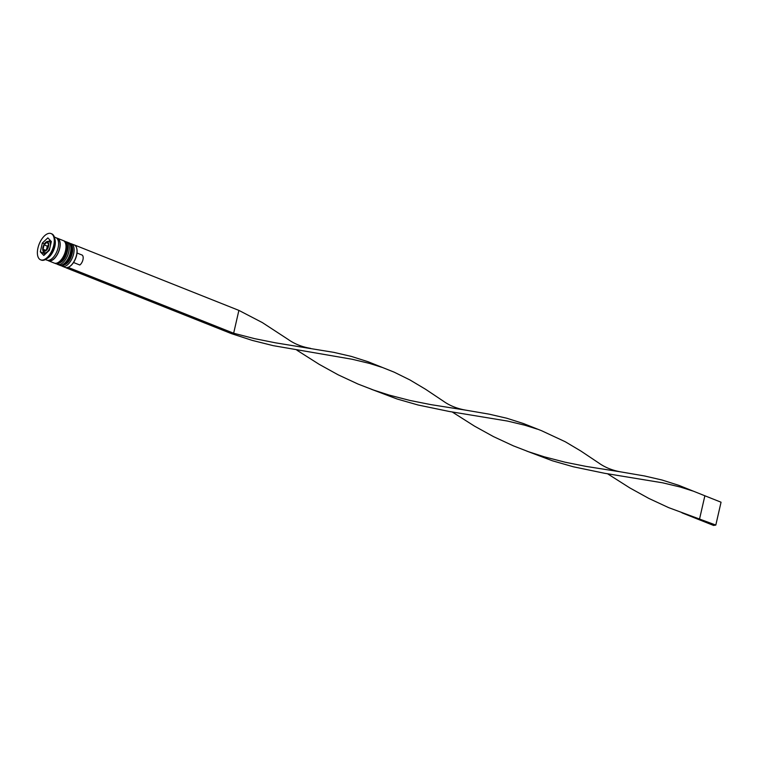 <?xml version="1.0" encoding="UTF-8"?>
<svg xmlns="http://www.w3.org/2000/svg" width="759" height="759" viewBox="0 0 759 759"><rect width="100%" height="100%" fill="white"/><g stroke="black" fill="none" stroke-linecap="round" stroke-linejoin="round"><path stroke-width="1.14" d="M76.792 248.629A11.708 5.93 111.7 0 1 76.839 248.819A11.708 5.93 111.7 0 1 76.631 255.261A11.708 5.93 111.7 0 1 69.828 266.437A11.708 5.93 111.7 0 1 69.667 266.551M62.39 266.314L65.302 267.472A12.116 6.129 -68.3 0 0 69.496 266.665A12.116 6.129 -68.3 0 0 76.536 255.09A12.116 6.129 -68.3 0 0 76.744 248.43A12.116 6.129 -68.3 0 0 74.259 244.958L71.346 243.8A12.116 6.129 111.7 0 1 73.623 253.933A12.116 6.129 111.7 0 1 62.39 266.314A12.116 6.129 111.7 0 1 61.536 265.811M65.521 241.656A12.116 6.129 111.7 0 1 66.488 241.874A12.116 6.129 111.7 0 1 68.765 252.007A12.116 6.129 111.7 0 1 57.532 264.379A12.116 6.129 111.7 0 1 56.678 263.876M40.606 259.825L41.252 260.081A14.136 7.154 -68.3 0 0 46.147 259.132L47.817 258.032A12.116 6.129 -68.3 0 0 54.857 246.466A12.116 6.129 -68.3 0 0 55.065 239.806L54.61 237.861A14.136 7.154 -68.3 0 0 51.707 233.819L51.052 233.563A14.136 7.154 -68.3 0 0 37.95 248.003A14.136 7.154 -68.3 0 0 40.606 259.825A14.136 7.154 -68.3 0 0 53.718 245.375A14.136 7.154 -68.3 0 0 51.052 233.563M46.147 259.132A14.136 7.154 -68.3 0 0 54.363 245.641A14.136 7.154 -68.3 0 0 54.61 237.861M57.532 264.379L59.155 265.024A12.116 6.129 -68.3 0 0 70.388 252.643A12.116 6.129 -68.3 0 0 68.111 242.519L66.488 241.874M47.713 260.346A12.116 6.129 -68.3 0 0 48.472 260.773L54.297 263.098A12.116 6.129 -68.3 0 0 65.53 250.717A12.116 6.129 -68.3 0 0 63.253 240.584L57.428 238.269A12.116 6.129 -68.3 0 0 56.574 238.06M48.472 260.773A12.116 6.129 -68.3 0 0 59.705 248.402A12.116 6.129 -68.3 0 0 57.428 238.269M45.426 259.569L46.859 260.138A12.116 6.129 -68.3 0 0 58.092 247.757A12.116 6.129 -68.3 0 0 55.815 237.624L54.382 237.055M40.322 251.836L43.813 255.489L49.326 250.337L51.346 241.542L47.845 237.89L42.333 243.041L40.322 251.836L43.557 253.126L44.876 254.502M70.378 243.582A12.116 6.129 111.7 0 1 71.346 243.8M43.766 252.197L43.557 253.126M44.373 243.848L42.333 243.041M50.028 240.167L48.756 241.353M43.073 249.265L44.828 251.087L47.58 248.516L48.585 244.113L46.84 242.292L44.079 244.863L43.073 249.265L45.673 250.299M46.565 249.464L47.324 246.153L44.079 244.863M47.324 246.153L48.339 245.204M73.547 262.51L79.799 265.005A5.655 2.865 -68.3 0 0 82.959 259.682A5.655 2.865 -68.3 0 0 82.076 255.043L77.01 253.022M68.718 267.111L66.422 267.699M66.356 267.955L231.4 333.618L233.649 333.239L254.626 338.656L275.432 342.812L333.837 352.366L351.417 356.436L368.115 361.749L394.215 372.185L409.945 379.955L425.524 389.234L443.465 401.226C449.821 405.742 457.326 408.721 465.969 410.183L489.166 414.158L506.746 418.228L523.444 423.541L541.499 430.685L565.275 441.757L580.853 451.026L598.794 463.018C605.151 467.535 612.655 470.523 621.298 471.975L644.495 475.959L662.076 480.03L678.774 485.333L704.874 495.779L699.637 518.634L697.388 519.004L681.962 512.837M68.614 267.585L233.649 333.239L238.886 310.393L262.405 322.622L288.135 339.425C294.492 343.941 301.997 346.929 310.64 348.381M73.841 244.73L238.886 310.393M371.303 389.253L397.09 398.997L418.029 404.993L449.281 411.482L507.41 421.046L524.896 425.23L537.41 429.177M296.892 350.193L319.188 364.339L338.144 374.813L358.001 384.045L373.343 389.974L388.978 395.041L409.955 400.458L430.761 404.604L465.969 410.183M607.551 473.777L629.847 487.933L648.803 498.407L668.66 507.638L715.813 525.067L713.564 525.437L697.388 519.004M231.4 333.618L252.206 340.383L273.183 345.649L352.081 359.244L369.567 363.428L382.081 367.384M526.632 451.045L552.419 460.789L573.358 466.785L604.61 473.284L662.74 482.838L680.225 487.022L692.739 490.978M452.222 411.985L474.517 426.141L493.473 436.605L513.331 445.837L528.672 451.776L544.307 456.833L565.284 462.25L586.09 466.406L621.298 471.975M704.874 495.779L721.05 502.211L715.813 525.067M60.284 265.47A12.116 6.129 -68.3 0 0 60.445 265.546A12.116 6.129 -68.3 0 0 71.678 253.164A12.116 6.129 -68.3 0 0 69.401 243.032A12.116 6.129 -68.3 0 0 69.24 242.975M60.122 265.413L60.445 265.546C66.204 265.697 70.122 261.694 72.19 253.544C73.405 248.421 72.475 244.91 69.401 243.032L69.078 242.899A12.116 6.129 111.7 0 1 71.355 253.032A12.116 6.129 111.7 0 1 60.122 265.413L59.619 265.176M55.435 263.544A12.116 6.129 -68.3 0 0 55.597 263.61A12.116 6.129 -68.3 0 0 66.83 251.229A12.116 6.129 -68.3 0 0 64.553 241.096A12.116 6.129 -68.3 0 0 64.382 241.039M55.265 263.477L55.597 263.61C61.346 263.762 65.265 259.768 67.333 251.618C68.557 246.485 67.627 242.984 64.553 241.096L64.221 240.973A12.116 6.129 111.7 0 1 66.507 251.106A12.116 6.129 111.7 0 1 55.265 263.477L54.771 263.24M50.179 246.514A6.053 3.064 111.7 0 1 44.563 252.7C42.931 251.931 42.381 250.119 42.921 247.254C44.316 242.88 46.356 240.945 49.041 241.447A6.053 3.064 111.7 0 1 50.179 246.514M43.13 247.14A4.848 2.448 -68.3 0 0 44.781 251.257A4.848 2.448 -68.3 0 0 48.538 246.239A4.848 2.448 -68.3 0 0 46.878 242.121A4.848 2.448 -68.3 0 0 43.13 247.14M56.859 238.307A11.916 6.025 111.7 0 1 59.591 248.421A11.916 6.025 111.7 0 1 48.083 260.356M68.547 242.728L69.078 242.899M63.69 240.802L64.221 240.973M44.563 252.7L46.128 253.326M49.041 241.447L51.176 242.292M369.329 388.38L373.343 389.974"/></g></svg>

